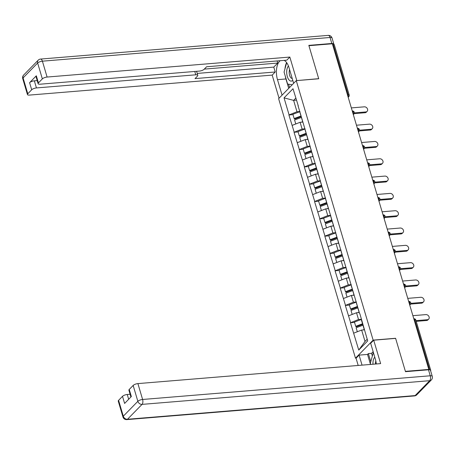 <?xml version="1.0" encoding="UTF-8"?>
<svg xmlns="http://www.w3.org/2000/svg" width="455" height="455" viewBox="0 0 455 455"><rect width="100%" height="100%" fill="white"/><g stroke="black" fill="none" stroke-linecap="round" stroke-linejoin="round"><path stroke-width="0.68" d="M356.174 358.108L355.486 358.165L278.619 98.672L296.268 80.632L373.134 340.124L355.486 358.165M364.421 329.835L361.651 330.063L365.024 341.438L358.745 350.06L367.703 340.903L359.825 313.643M358.745 350.06L350.458 322.749L354.547 322.407M361.498 319.274L358.529 319.518L350.458 322.749M350.612 322.589L345.328 305.43L349.417 305.095M356.367 301.961L353.399 302.205L345.328 305.43M345.482 305.277L340.198 288.117L344.287 287.782M351.237 284.642L348.274 284.887L340.198 288.117M340.351 287.958L335.068 270.805L339.157 270.463M346.107 267.33L343.144 267.574L335.068 270.805M335.221 270.645L329.943 253.486L334.033 253.151M340.983 250.017L338.014 250.261L329.943 253.486M330.097 253.333L324.813 236.173L328.902 235.838M335.853 232.704L332.884 232.949L324.813 236.173M324.967 236.014L319.683 218.861L323.772 218.525M330.722 215.386L327.759 215.63L319.683 218.861M319.837 218.701L314.553 201.548L318.642 201.207M325.592 198.073L322.629 198.317L314.553 201.548M314.706 201.389L309.423 184.23L313.518 183.894M320.468 180.76L317.499 181.005L309.423 184.23M309.582 184.076L304.298 166.917L308.388 166.581M315.338 163.442L312.369 163.686L304.298 166.917M304.452 166.757L299.168 149.604L303.257 149.268M310.208 146.129L307.244 146.374L299.168 149.604M299.322 149.445L294.038 132.286L298.127 131.95M305.077 128.816L302.114 129.061L294.038 132.286M294.192 132.132L288.908 114.973L293.003 114.637M299.947 111.503L296.984 111.748L288.908 114.973M289.067 114.814L284.051 97.888L293.009 88.736L298.281 105.873M359.564 313.432L298.019 105.662M359.291 312.517L356.527 312.75L358.529 319.518M356.527 312.75L348.604 315.815M354.166 295.204L351.397 295.432L353.399 302.205M351.397 295.432L343.474 298.503M349.036 277.891L346.266 278.119L348.274 284.887M346.266 278.119L338.349 281.19M343.906 260.579L341.136 260.806L343.144 267.574M341.136 260.806L333.219 263.877M338.776 243.26L336.012 243.488L338.014 250.261M336.012 243.488L328.089 246.559M333.651 225.947L330.882 226.175L332.884 232.949M330.882 226.175L322.959 229.246M328.521 208.635L325.752 208.862L327.759 215.63M325.752 208.862L317.835 211.933M323.391 191.316L320.621 191.549L322.629 198.317M320.621 191.549L312.704 194.615M318.261 174.003L315.497 174.231L317.499 181.005M315.497 174.231L307.574 177.302M313.137 156.691L310.367 156.918L312.369 163.686M310.367 156.918L302.444 159.989M308.007 139.378L305.237 139.605L307.244 146.374M305.237 139.605L297.32 142.677M302.876 122.059L300.107 122.287L302.114 129.061M300.107 122.287L292.19 125.358M347.449 94.765L348.177 94.703L333.282 44.425L332.554 44.482M333.282 44.425A1.848 0.631 -16.5 0 1 334.283 44.687L349.178 94.964A1.848 0.631 -16.5 0 0 348.177 94.703A1.848 0.904 85.3 0 1 348.081 96.898M296.381 100.14L293.617 100.367L296.984 111.748M295.79 98.144L293.617 100.367L284.051 97.888M296.268 80.632L318.727 78.778L308.928 45.705L332.343 43.777L428.803 369.42L405.388 371.348L395.588 338.275L373.134 340.124M430.589 370.711A1.848 0.631 163.5 0 0 430.743 370.33A1.848 0.631 163.5 0 0 430.311 370.08M428.445 369.79L428.803 369.42M365.024 341.438L367.202 339.214M361.651 330.063L353.734 333.134M367.128 111.367L366.355 112.152A2.832 2.269 -135.6 0 1 365.086 112.726L365.86 111.936A2.832 2.269 44.4 0 0 367.128 111.367A2.832 2.269 44.4 0 0 367.225 108.426A2.832 2.269 44.4 0 0 364.347 106.828L351.34 107.903M301.255 116.588L294.686 119.039L294.163 118.55L292.895 114.279L299.731 111.731L300.994 116.002L294.163 118.55M302.768 121.69A10.095 3.447 163.5 0 0 302.689 121.718L301.455 122.179M301.5 117.418A10.095 3.447 163.5 0 0 301.42 117.447L294.59 119.995L295.767 123.97M365.86 111.936L354.382 112.88M365.086 112.726L354.189 113.625M372.253 128.68L371.485 129.47A2.832 2.269 -135.6 0 1 370.216 130.039L370.984 129.248A2.832 2.269 44.4 0 0 372.253 128.68A2.832 2.269 44.4 0 0 372.349 125.739A2.832 2.269 44.4 0 0 369.477 124.147L356.47 125.216M306.386 133.901L299.817 136.352L299.288 135.863L298.025 131.592L304.861 129.044L306.124 133.315L299.288 135.863M307.893 139.002A10.095 3.447 163.5 0 0 307.819 139.031L306.579 139.492M306.63 134.731A10.095 3.447 163.5 0 0 306.551 134.76L299.714 137.308L300.897 141.289M370.984 129.248L359.507 130.198M370.216 130.039L359.319 130.938M377.383 145.992L376.609 146.783A2.832 2.269 -135.6 0 1 375.341 147.352L376.114 146.567A2.832 2.269 44.4 0 0 377.383 145.992A2.832 2.269 44.4 0 0 377.479 143.058A2.832 2.269 44.4 0 0 374.601 141.459L361.6 142.529M311.516 151.219L304.947 153.665L304.418 153.181L303.149 148.904L309.986 146.356L311.254 150.628L304.418 153.181M313.023 156.315A10.095 3.447 163.5 0 0 312.949 156.344L311.709 156.81M311.76 152.044A10.095 3.447 163.5 0 0 311.681 152.072L304.844 154.62L306.022 158.602M376.114 146.567L364.637 147.511M375.341 147.352L364.449 148.25M382.513 163.305L381.739 164.096A2.832 2.269 -135.6 0 1 380.471 164.67L381.245 163.88A2.832 2.269 44.4 0 0 382.513 163.305A2.832 2.269 44.4 0 0 382.61 160.37A2.832 2.269 44.4 0 0 379.732 158.772L366.724 159.847M316.64 168.532L310.071 170.983L309.548 170.494L308.28 166.223L315.116 163.669L316.384 167.946L309.548 170.494M318.153 173.634A10.095 3.447 163.5 0 0 318.073 173.662L316.839 174.123M316.885 169.357A10.095 3.447 163.5 0 0 316.811 169.385L309.974 171.939L311.152 175.914M381.245 163.88L369.767 164.824M380.471 164.67L369.579 165.563M387.643 180.624L386.869 181.408A2.832 2.269 -135.6 0 1 385.601 181.983L386.375 181.192A2.832 2.269 44.4 0 0 387.643 180.624A2.832 2.269 44.4 0 0 387.74 177.683A2.832 2.269 44.4 0 0 384.862 176.091L371.854 177.16M321.77 185.845L315.201 188.296L314.678 187.807L313.41 183.536L320.246 180.988L321.509 185.259L314.678 187.807M323.283 190.946A10.095 3.447 163.5 0 0 323.204 190.975L321.969 191.436M322.015 186.675A10.095 3.447 163.5 0 0 321.941 186.704L315.105 189.252L316.282 193.233M386.375 181.192L374.897 182.136M385.601 181.983L374.704 182.882M392.767 197.936L392 198.727A2.832 2.269 -135.6 0 1 390.731 199.296L391.499 198.511A2.832 2.269 44.4 0 0 392.767 197.936A2.832 2.269 44.4 0 0 392.864 194.996A2.832 2.269 44.4 0 0 389.992 193.403L376.985 194.473M326.9 203.163L320.331 205.609L319.802 205.125L318.54 200.848L325.376 198.3L326.639 202.572L319.802 205.125M328.408 208.259A10.095 3.447 163.5 0 0 328.334 208.288L327.094 208.748M327.145 203.988A10.095 3.447 163.5 0 0 327.065 204.016L320.229 206.564L321.412 210.546M391.499 198.511L380.022 199.455M390.731 199.296L379.834 200.194M288.442 65.998A8.002 3.93 -94.7 0 0 286.69 72.481A8.002 3.93 -94.7 0 0 292.781 80.353M289.602 69.615A5.477 2.69 -94.7 0 0 289.204 72.584A5.477 2.69 -94.7 0 0 292.229 78.487M292.207 84.784L287.617 84.038L284.068 72.055L286.678 62.682M374.772 357.164A8.002 3.93 -94.7 0 0 372.958 363.716A8.002 3.93 -94.7 0 0 372.981 364.239M375.824 360.991A5.477 2.69 -94.7 0 0 375.472 363.818A5.477 2.69 -94.7 0 0 375.483 364.034M370.671 364.427L370.336 363.289L373.367 352.409M282.077 95.141L277.487 79.653A13.855 6.797 -94.7 0 1 280.2 60.703M293.651 83.305L289.067 67.818A13.855 6.797 -94.7 0 0 284.182 60.373M333.76 44.425A3.697 1.263 163.5 0 0 333.816 44.01A3.697 1.263 163.5 0 0 331.82 43.481L308.831 45.369L318.693 78.669L296.649 80.598M296.774 80.472L289.835 57.057L286.798 60.157L206.598 66.766L204.181 69.234A3.697 1.263 163.5 0 1 199.426 71.077L40.103 84.203A3.697 1.263 163.5 0 1 38.106 83.674L36.002 76.571A3.697 1.263 -16.5 0 1 36.332 75.786L29.592 82.674A3.697 1.263 -16.5 0 1 34.347 80.831L37.196 80.598M277.112 60.959L277.738 63.063L273.774 67.112L275.218 71.992L272.181 75.098L29.45 95.089A3.697 1.263 163.5 0 1 27.454 94.56A3.697 1.263 163.5 0 1 27.783 93.775L31.696 89.777L29.592 82.674M279.04 98.24L272.181 75.098M289.835 57.057L47.104 77.049A3.697 1.263 163.5 0 0 42.349 78.891L38.436 82.89A3.697 1.263 163.5 0 0 38.106 83.674M34.347 80.831L36.451 87.934L195.775 74.813A3.697 1.263 163.5 0 1 197.771 75.342A3.697 1.263 163.5 0 1 197.442 76.127L195.019 78.601L275.218 71.992M36.451 87.934A3.697 1.263 163.5 0 0 31.696 89.777M204.306 69.109L277.738 63.063M197.203 73.42L273.774 67.112M288.715 88.35L285.933 78.96L277.487 79.653M286.61 62.591A13.855 6.797 -94.7 0 0 284.972 68.813M285.274 76.116A13.855 6.797 -94.7 0 0 285.933 78.96M288.555 84.192L289.539 87.508M376.279 363.966A13.855 6.797 -94.7 0 0 375.335 359.052L370.666 343.292L373.703 340.192L380.642 363.608L137.905 383.599L142.608 399.473L430.254 375.779L428.479 369.79L405.485 371.678L395.623 338.384L373.703 340.192M362.055 365.137L359.086 355.127L356.049 358.233L358.193 365.456M373.157 351.704L371.564 353.33L368.357 353.592L367.532 354.434L359.086 355.127M130.102 394.257L127.252 394.491L128.674 399.28M118.59 400.332L123.294 416.2A3.697 1.263 163.5 0 0 122.958 416.985L118.254 401.117A3.697 1.263 -16.5 0 1 118.59 400.332L122.503 396.333A3.697 1.263 -16.5 0 1 127.252 394.491M130.915 396.988L128.907 390.225A3.697 1.263 -16.5 0 1 129.243 389.44L133.156 385.442A3.697 1.263 -16.5 0 1 137.905 383.599M122.503 396.333L124.607 403.437L131.347 396.544L129.243 389.44M428.479 369.79A3.697 1.263 -16.5 0 1 430.475 370.319L432.25 376.308A3.697 1.263 163.5 0 0 430.254 375.779A3.697 1.814 85.3 0 1 429.696 380.687L142.051 404.381L127.485 419.265L415.131 395.577L429.696 380.687A3.697 2.963 -135.6 0 0 431.351 379.942A3.697 3.697 0 0 0 432.25 376.308M370.501 364.444L367.532 354.434M368.357 353.592L370.768 361.736M371.564 353.33L372.361 356.015M397.897 215.249L397.13 216.04A2.832 2.269 -135.6 0 1 395.856 216.614L396.629 215.824A2.832 2.269 44.4 0 0 397.897 215.249A2.832 2.269 44.4 0 0 397.994 212.314A2.832 2.269 44.4 0 0 395.116 210.716L382.115 211.785M332.031 220.476L325.462 222.927L324.933 222.438L323.67 218.161L330.501 215.613L331.769 219.89L324.933 222.438M333.538 225.578A10.095 3.447 163.5 0 0 333.464 225.606L332.224 226.067M332.275 221.301A10.095 3.447 163.5 0 0 332.196 221.329L325.359 223.877L326.536 227.858M396.629 215.824L385.152 216.768M395.856 216.614L384.964 217.507M403.028 232.562L402.254 233.352A2.832 2.269 -135.6 0 1 400.986 233.927L401.759 233.136A2.832 2.269 44.4 0 0 403.028 232.562A2.832 2.269 44.4 0 0 403.124 229.627A2.832 2.269 44.4 0 0 400.246 228.029L387.239 229.104M337.155 237.789L330.586 240.24L330.063 239.751L328.794 235.48L335.631 232.932L336.899 237.203L330.063 239.751M338.668 242.89A10.095 3.447 163.5 0 0 338.588 242.919L337.354 243.38M337.4 238.619A10.095 3.447 163.5 0 0 337.326 238.648L330.489 241.195L331.667 245.171M401.759 233.136L390.282 234.08M400.986 233.927L390.094 234.825M408.158 249.88L407.384 250.671A2.832 2.269 -135.6 0 1 406.116 251.24L406.889 250.449A2.832 2.269 44.4 0 0 408.158 249.88A2.832 2.269 44.4 0 0 408.254 246.94A2.832 2.269 44.4 0 0 405.377 245.347L392.369 246.417M342.285 255.101L335.716 257.553L335.193 257.064L333.924 252.792L340.761 250.244L342.024 254.516L335.193 257.064M343.798 260.203A10.095 3.447 163.5 0 0 343.718 260.232L342.484 260.692M342.53 255.932A10.095 3.447 163.5 0 0 342.456 255.96L335.619 258.508L336.797 262.489M406.889 250.449L395.412 251.399M406.116 251.24L395.219 252.138M413.288 267.193L412.514 267.984A2.832 2.269 -135.6 0 1 411.246 268.552L412.014 267.767A2.832 2.269 44.4 0 0 413.288 267.193A2.832 2.269 44.4 0 0 413.379 264.258A2.832 2.269 44.4 0 0 410.507 262.66L397.499 263.729M347.415 272.42L340.846 274.865L340.317 274.382L339.055 270.105L345.891 267.557L347.154 271.828L340.317 274.382M348.928 277.516A10.095 3.447 163.5 0 0 348.849 277.544L347.614 278.011M347.66 273.245A10.095 3.447 163.5 0 0 347.58 273.273L340.744 275.821L341.927 279.802M412.014 267.767L400.536 268.712M411.246 268.552L400.349 269.451M418.412 284.506L417.644 285.296A2.832 2.269 -135.6 0 1 416.376 285.871L417.144 285.08A2.832 2.269 44.4 0 0 418.412 284.506A2.832 2.269 44.4 0 0 418.509 281.571A2.832 2.269 44.4 0 0 415.631 279.973L402.629 281.048M352.545 289.733L345.976 292.184L345.447 291.695L344.185 287.423L351.015 284.87L352.284 289.147L345.447 291.695M354.053 294.834A10.095 3.447 163.5 0 0 353.979 294.863L352.739 295.323M352.79 290.557A10.095 3.447 163.5 0 0 352.71 290.586L345.874 293.139L347.051 297.115M417.144 285.08L405.667 286.024M416.376 285.871L405.479 286.764M423.542 301.824L422.769 302.609A2.832 2.269 -135.6 0 1 421.501 303.184L422.274 302.393A2.832 2.269 44.4 0 0 423.542 301.824A2.832 2.269 44.4 0 0 423.639 298.884A2.832 2.269 44.4 0 0 420.761 297.291L407.76 298.361M357.67 307.045L351.101 309.497L350.577 309.008L349.309 304.736L356.146 302.188L357.414 306.46L350.577 309.008M359.183 312.147A10.095 3.447 163.5 0 0 359.103 312.175L357.869 312.636M357.914 307.876A10.095 3.447 163.5 0 0 357.84 307.904L351.004 310.452L352.181 314.433M422.274 302.393L410.797 303.337M421.501 303.184L410.609 304.082M428.673 319.137L427.899 319.928A2.832 2.269 -135.6 0 1 426.631 320.496L427.404 319.711A2.832 2.269 44.4 0 0 428.673 319.137A2.832 2.269 44.4 0 0 428.769 316.197A2.832 2.269 44.4 0 0 425.891 314.604L412.884 315.673M362.8 324.364L356.231 326.809L355.708 326.326L354.439 322.049L361.276 319.501L362.538 323.772L355.708 326.326M364.313 329.46A10.095 3.447 163.5 0 0 364.233 329.488L362.999 329.949M363.045 325.188A10.095 3.447 163.5 0 0 362.971 325.217L356.134 327.765L357.311 331.746M427.404 319.711L416.024 320.644M426.631 320.496L416.234 321.355M429.674 369.818L414.852 319.791L414.124 319.848M415.853 320.053A1.848 0.631 163.5 0 0 414.852 319.791A1.848 0.904 -94.7 0 0 413.931 318.739A1.848 1.848 0 0 1 415.853 320.053L430.743 370.33M349.178 94.964A1.848 1.848 0 0 1 348.723 96.784A1.848 1.479 -135.6 0 1 348.143 97.114M353.211 114.211A1.848 0.904 85.3 0 0 353.308 112.015A1.848 0.904 -94.7 0 0 352.38 110.963A1.848 1.848 0 0 1 353.853 114.097A1.848 1.479 -135.6 0 1 353.273 114.427M358.341 131.523A1.848 0.904 85.3 0 0 358.438 129.334A1.848 0.904 -94.7 0 0 357.511 128.282A1.848 1.848 0 0 1 358.984 131.41A1.848 1.479 -135.6 0 1 358.403 131.745M363.465 148.842A1.848 0.904 85.3 0 0 363.562 146.646A1.848 0.904 -94.7 0 0 362.641 145.594A1.848 1.848 0 0 1 364.114 148.728A1.848 1.479 -135.6 0 1 363.534 149.058M368.596 166.155A1.848 0.904 85.3 0 0 368.692 163.959A1.848 0.904 -94.7 0 0 367.771 162.907A1.848 1.848 0 0 1 369.244 166.041A1.848 1.479 -135.6 0 1 368.658 166.371M373.726 183.467A1.848 0.904 85.3 0 0 373.822 181.272A1.848 0.904 -94.7 0 0 372.895 180.22A1.848 1.848 0 0 1 374.368 183.354A1.848 1.479 -135.6 0 1 373.788 183.689M378.856 200.786A1.848 0.904 85.3 0 0 378.952 198.59A1.848 0.904 -94.7 0 0 378.025 197.538A1.848 1.848 0 0 1 379.498 200.672A1.848 1.479 -135.6 0 1 378.918 201.002M383.98 218.099A1.848 0.904 85.3 0 0 384.077 215.903A1.848 0.904 -94.7 0 0 383.155 214.851A1.848 1.848 0 0 1 384.629 217.985A1.848 1.479 -135.6 0 1 384.048 218.315M389.11 235.411A1.848 0.904 85.3 0 0 389.207 233.216A1.848 0.904 -94.7 0 0 388.286 232.164A1.848 1.848 0 0 1 389.759 235.298A1.848 1.479 -135.6 0 1 389.173 235.627M394.24 252.724A1.848 0.904 85.3 0 0 394.337 250.534A1.848 0.904 -94.7 0 0 393.41 249.482A1.848 1.848 0 0 1 394.883 252.61A1.848 1.479 -135.6 0 1 394.303 252.946M399.371 270.043A1.848 0.904 85.3 0 0 399.467 267.847A1.848 0.904 -94.7 0 0 398.54 266.795A1.848 1.848 0 0 1 400.013 269.929A1.848 1.479 -135.6 0 1 399.433 270.259M404.495 287.355A1.848 0.904 85.3 0 0 404.592 285.16A1.848 0.904 -94.7 0 0 403.67 284.108A1.848 1.848 0 0 1 405.143 287.241A1.848 1.479 -135.6 0 1 404.563 287.571M409.625 304.668A1.848 0.904 85.3 0 0 409.722 302.473A1.848 0.904 -94.7 0 0 408.8 301.42A1.848 1.848 0 0 1 410.274 304.554A1.848 1.479 -135.6 0 1 409.688 304.89M301.42 117.447L302.689 121.718M306.551 134.76L307.819 139.031M311.681 152.072L312.949 156.344M316.811 169.385L318.073 173.662M321.941 186.704L323.204 190.975M327.065 204.016L328.334 208.288M36.332 75.786L38.436 82.89M42.349 78.891L37.646 63.017L23.086 77.907L27.783 93.775M331.82 43.481L330.046 37.486L42.4 61.175L47.104 77.049M195.775 74.813L194.78 71.463M37.646 63.017A3.697 1.263 -16.5 0 1 42.4 61.175A3.697 1.814 85.3 0 0 40.552 59.07A3.697 3.697 0 0 0 38.214 60.168A3.697 2.963 44.4 0 0 37.646 63.017M23.086 77.907A3.697 2.963 -135.6 0 1 23.649 75.058A3.697 3.697 0 0 0 22.75 78.692A3.697 1.263 -16.5 0 1 23.086 77.907M40.552 59.07L328.197 35.382A3.697 1.814 85.3 0 1 330.046 37.486A3.697 1.263 -16.5 0 1 332.042 38.015L333.816 44.01M122.958 416.985A3.697 3.697 0 0 0 126.803 419.618A3.697 1.814 85.3 0 0 127.485 419.265A3.697 2.963 -135.6 0 1 123.294 416.2L137.854 401.316L133.156 385.442M137.854 401.316A3.697 2.963 44.4 0 0 142.051 404.381A3.697 1.814 85.3 0 0 142.608 399.473A3.697 1.263 163.5 0 0 137.854 401.316M416.786 394.832A3.697 2.963 44.4 0 1 415.131 395.577A3.697 1.814 85.3 0 1 414.448 395.93A3.697 3.697 0 0 0 416.786 394.832L431.351 379.942M332.196 221.329L333.464 225.606M337.326 238.648L338.588 242.919M342.456 255.96L343.718 260.232M347.58 273.273L348.849 277.544M352.71 290.586L353.979 294.863M357.84 307.904L359.103 312.175M362.971 325.217L364.233 329.488M348.723 96.784L348.206 97.313M353.853 114.097L353.336 114.632M358.984 131.41L358.46 131.944M364.114 148.728L363.59 149.257M369.244 166.041L368.721 166.575M374.368 183.354L373.851 183.888M379.498 200.672L378.975 201.201M384.629 217.985L384.105 218.514M389.759 235.298L389.235 235.832M394.883 252.61L394.366 253.145M400.013 269.929L399.49 270.458M405.143 287.241L404.62 287.776M410.274 304.554L409.75 305.089M38.214 60.168L23.649 75.058M22.75 78.692L27.454 94.56M332.042 38.015A3.697 3.697 0 0 0 328.197 35.382M197.771 75.342L196.583 71.316M126.803 419.618L414.448 395.93"/></g></svg>
